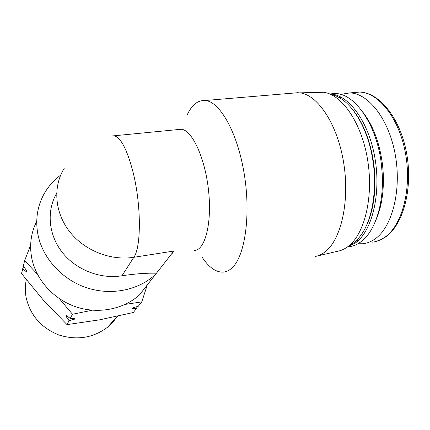 <?xml version="1.0" encoding="UTF-8"?>
<svg xmlns="http://www.w3.org/2000/svg" width="430" height="430" viewBox="0 0 430 430"><rect width="100%" height="100%" fill="white"/><g stroke="black" fill="none" stroke-linecap="round" stroke-linejoin="round"><path stroke-width="0.64" d="M30.643 245.143L24.628 260.671L37.335 274.082M59.297 298.624L72.482 314.233L92.305 310.229M125.162 304.408L141.798 301.881L147.382 284.579M112.079 135.955L114.154 135.778C120.76 137.363 127.022 149.35 132.945 171.742C141.33 204.492 141.336 247.277 133.832 257.296L173.833 251.045L139.368 295.007C123.383 309.363 98.271 314.373 75.852 306.821C53.449 299.248 35.894 279.64 31.686 257.833C29.331 244.831 31.014 232.673 36.733 221.348M154.477 275.345C137.374 290.615 110.279 295.829 85.957 287.525C61.662 279.199 42.543 257.941 37.915 234.495C35.174 219.542 37.367 205.771 44.494 193.177C48.644 186.061 54.035 180.036 60.684 175.107M173.833 251.045C172.14 253.388 171.608 254.35 172.226 253.926M194.236 250.459C204.809 250.636 212.114 224.019 208.588 190.931C205.18 157.837 191.947 129.677 181.143 129.258L178.369 129.527M202.25 257.419C208.958 267.417 215.919 272.324 223.127 272.147C226.293 271.927 229.298 270.47 232.135 267.788C244.869 256.253 251.05 215.494 244.245 173.962C237.532 132.392 219.794 101.442 205.196 100.507C197.746 100.104 191.694 105.017 187.028 115.24M156.724 273.233C147.012 272.905 135.428 273.749 121.98 275.77C100.351 279.36 75.997 269.911 62.178 252.249C48.348 234.587 46.445 210.754 56.642 193.328M357.927 243.756L362.657 243.756C366.86 243.348 370.902 241.8 374.783 239.118C391.735 227.782 401.701 191.484 395.412 155.563C389.252 119.599 368.558 93.219 349.794 92.923L340.576 94.396M375.723 220.569C381.496 207.636 384.012 191.979 383.264 173.607L382.587 165.335C379.851 143.695 373.439 126.173 363.339 112.767M342.006 97.658L338.496 97.218M355.293 241.579L358.572 240.295M348.542 246.793C352.654 246.395 356.61 244.853 360.41 242.165C374.347 232.662 383.963 205.223 382.238 174.252L381.517 165.48C377.384 125.404 354.987 93.283 335.174 93.53L329.686 93.955M347.569 246.863L355.304 243.02C371.773 231.636 381.313 194.725 374.949 158.052C368.714 121.335 348.332 94.347 330.046 93.971L329.692 93.96M367.182 224.025C371.896 213.361 374.482 200.53 374.933 185.545C375.159 175.687 374.337 165.813 372.477 155.934C368.849 137.713 362.753 122.91 354.196 111.531M348.784 245.928L353.03 243.396C365.973 233.409 373.154 214.264 374.573 185.97C374.799 175.918 373.966 165.856 372.068 155.778C365.962 122.496 347.935 97.261 331.1 94.573M317.001 256.065L337.609 251.276C341.044 250.647 344.355 249.18 347.548 246.879C363.979 235.436 373.713 198.418 367.768 160.809C361.936 123.163 341.952 94.337 323.5 92.278L316.373 92.45M315.072 256.511C318.415 255.909 321.629 254.447 324.725 252.12C340.662 240.574 349.923 202.508 343.806 163.653C337.803 124.77 318.023 94.976 300.043 92.848L292.459 93.154M72.02 318.42L74.524 319.157L75.035 318.227L70.224 318.528L72.482 314.233M74.524 319.157L69.085 320.694L67.021 324.618L43.623 300.43L21.5 273.528L23.559 266.304M137.197 306.585L136.487 308.498L133.257 312.524L99.765 319.807L67.021 324.618M136.487 308.498L132.171 308.74L132.918 307.789L138.272 306.278L141.798 301.881M25.687 269.352L26.262 271.712L26.558 270.577L23.338 265.982L24.628 260.671M26.262 271.712L22.683 268.669M69.085 320.694L65.962 316.217L66.435 315.271L70.224 318.528M132.171 308.74L133.639 307.59M65.962 316.217L68.827 317.335M117.331 316.399L112.875 322.183L107.511 327.246C93.079 338.028 76.809 340.592 58.711 334.927C41.092 327.757 30.234 315.287 26.133 297.517C25.026 291.502 25.08 285.563 26.294 279.683M121.98 275.77L133.832 257.296C110.537 260.983 84.14 250.486 69.343 231.281C54.535 212.071 52.858 186.491 64.237 168.259M372.127 242.165C376.395 241.741 380.507 240.187 384.458 237.505C401.711 226.158 411.935 190.017 405.662 154.3C399.513 118.546 378.588 92.343 359.523 92.079L353.487 92.606M370.918 213.022L371.171 212.716M360.689 121.652L360.372 121.416M374.353 191.178L374.826 188.646M369.741 144.308L368.704 141.959M181.143 129.258L114.154 135.778M349.794 92.923L359.523 92.079C379.325 92.267 400.523 118.352 406.742 153.962C413.085 189.549 402.829 225.659 385.076 237.285L379.969 240.107L374.664 241.778M382.587 165.335L381.517 165.48M383.264 173.607L382.238 174.252M335.174 93.53L330.046 93.971M372.477 155.934L372.068 155.778M374.933 185.545L374.573 185.97M323.5 92.278L300.043 92.848M298.269 92.665L205.196 100.507M107.511 327.246L117.497 316.211"/></g></svg>
